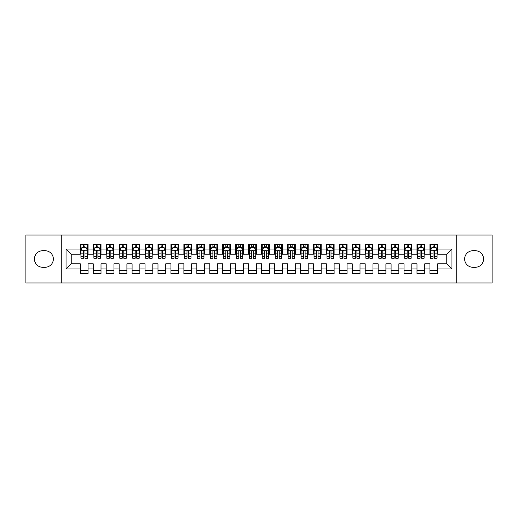 <?xml version="1.0" encoding="UTF-8"?>
<svg xmlns="http://www.w3.org/2000/svg" width="518" height="518" viewBox="0 0 518 518"><rect width="100%" height="100%" fill="white"/><g stroke="black" fill="none" stroke-linecap="round" stroke-linejoin="round"><path stroke-width="0.78" d="M456.228 282.957L492.1 282.957L492.1 235.042L456.228 235.042L456.228 282.957L61.772 282.957L61.772 235.042L25.9 235.042L25.9 282.957L61.772 282.957M456.228 235.042L61.772 235.042M66.045 268.971L66.045 249.029L80.29 249.029L80.29 254.208L71.225 254.208L71.225 263.791L66.045 268.971L80.29 268.971L80.29 273.569L88.06 273.569L88.06 268.971L93.24 268.971L93.24 273.569L101.01 273.569L101.01 268.971L106.19 268.971L106.19 273.569L113.96 273.569L113.96 268.971L119.14 268.971L119.14 273.569L126.91 273.569L126.91 268.971L132.09 268.971L132.09 273.569L139.86 273.569L139.86 268.971L145.04 268.971L145.04 273.569L152.81 273.569L152.81 268.971L157.99 268.971L157.99 273.569L165.76 273.569L165.76 268.971L170.94 268.971L170.94 273.569L178.71 273.569L178.71 268.971L183.89 268.971L183.89 273.569L191.66 273.569L191.66 268.971L196.84 268.971L196.84 273.569L204.61 273.569L204.61 268.971L209.79 268.971L209.79 273.569L217.56 273.569L217.56 268.971L222.74 268.971L222.74 273.569L230.51 273.569L230.51 268.971L235.69 268.971L235.69 273.569L243.46 273.569L243.46 268.971L248.64 268.971L248.64 273.569L256.41 273.569L256.41 268.971L261.59 268.971L261.59 273.569L269.36 273.569L269.36 268.971L274.54 268.971L274.54 273.569L282.31 273.569L282.31 268.971L287.49 268.971L287.49 273.569L295.26 273.569L295.26 268.971L300.44 268.971L300.44 273.569L308.21 273.569L308.21 268.971L313.39 268.971L313.39 273.569L321.16 273.569L321.16 268.971L326.34 268.971L326.34 273.569L334.11 273.569L334.11 268.971L339.29 268.971L339.29 273.569L347.06 273.569L347.06 268.971L352.24 268.971L352.24 273.569L360.01 273.569L360.01 268.971L365.19 268.971L365.19 273.569L372.96 273.569L372.96 268.971L378.14 268.971L378.14 273.569L385.91 273.569L385.91 268.971L391.09 268.971L391.09 273.569L398.86 273.569L398.86 268.971L404.04 268.971L404.04 273.569L411.81 273.569L411.81 268.971L416.99 268.971L416.99 273.569L424.76 273.569L424.76 268.971L429.94 268.971L429.94 273.569L437.71 273.569L437.71 263.791L446.775 263.791L446.775 254.208L437.71 254.208L437.71 249.029L451.955 249.029L451.955 268.971L437.71 268.971M437.71 249.029L437.71 244.431L429.94 244.431L429.94 249.029L424.76 249.029L424.76 244.431L416.99 244.431L416.99 249.029L411.81 249.029L411.81 244.431L404.04 244.431L404.04 249.029L398.86 249.029L398.86 244.431L391.09 244.431L391.09 249.029L385.91 249.029L385.91 244.431L378.14 244.431L378.14 249.029L372.96 249.029L372.96 244.431L365.19 244.431L365.19 249.029L360.01 249.029L360.01 244.431L352.24 244.431L352.24 249.029L347.06 249.029L347.06 244.431L339.29 244.431L339.29 249.029L334.11 249.029L334.11 244.431L326.34 244.431L326.34 249.029L321.16 249.029L321.16 244.431L313.39 244.431L313.39 249.029L308.21 249.029L308.21 244.431L300.44 244.431L300.44 249.029L295.26 249.029L295.26 244.431L287.49 244.431L287.49 249.029L282.31 249.029L282.31 244.431L274.54 244.431L274.54 249.029L269.36 249.029L269.36 244.431L261.59 244.431L261.59 249.029L256.41 249.029L256.41 244.431L248.64 244.431L248.64 249.029L243.46 249.029L243.46 244.431L235.69 244.431L235.69 249.029L230.51 249.029L230.51 244.431L222.74 244.431L222.74 249.029L217.56 249.029L217.56 244.431L209.79 244.431L209.79 249.029L204.61 249.029L204.61 244.431L196.84 244.431L196.84 249.029L191.66 249.029L191.66 244.431L183.89 244.431L183.89 249.029L178.71 249.029L178.71 244.431L170.94 244.431L170.94 249.029L165.76 249.029L165.76 244.431L157.99 244.431L157.99 249.029L152.81 249.029L152.81 244.431L145.04 244.431L145.04 249.029L139.86 249.029L139.86 244.431L132.09 244.431L132.09 249.029L126.91 249.029L126.91 244.431L119.14 244.431L119.14 249.029L113.96 249.029L113.96 244.431L106.19 244.431L106.19 249.029L101.01 249.029L101.01 244.431L93.24 244.431L93.24 249.029L88.06 249.029L88.06 244.431L80.29 244.431L80.29 249.029M424.76 268.971L424.76 263.791L429.94 263.791L429.94 268.971M451.955 249.029L446.775 254.208M411.81 268.971L411.81 263.791L416.99 263.791L416.99 268.971M429.94 249.029L429.94 254.208L424.76 254.208L424.76 249.029M398.86 268.971L398.86 263.791L404.04 263.791L404.04 268.971M416.99 249.029L416.99 254.208L411.81 254.208L411.81 249.029M385.91 268.971L385.91 263.791L391.09 263.791L391.09 268.971M404.04 249.029L404.04 254.208L398.86 254.208L398.86 249.029M372.96 268.971L372.96 263.791L378.14 263.791L378.14 268.971M391.09 249.029L391.09 254.208L385.91 254.208L385.91 249.029M360.01 268.971L360.01 263.791L365.19 263.791L365.19 268.971M378.14 249.029L378.14 254.208L372.96 254.208L372.96 249.029M347.06 268.971L347.06 263.791L352.24 263.791L352.24 268.971M365.19 249.029L365.19 254.208L360.01 254.208L360.01 249.029M334.11 268.971L334.11 263.791L339.29 263.791L339.29 268.971M352.24 249.029L352.24 254.208L347.06 254.208L347.06 249.029M321.16 268.971L321.16 263.791L326.34 263.791L326.34 268.971M339.29 249.029L339.29 254.208L334.11 254.208L334.11 249.029M308.21 268.971L308.21 263.791L313.39 263.791L313.39 268.971M326.34 249.029L326.34 254.208L321.16 254.208L321.16 249.029M295.26 268.971L295.26 263.791L300.44 263.791L300.44 268.971M313.39 249.029L313.39 254.208L308.21 254.208L308.21 249.029M282.31 268.971L282.31 263.791L287.49 263.791L287.49 268.971M300.44 249.029L300.44 254.208L295.26 254.208L295.26 249.029M269.36 268.971L269.36 263.791L274.54 263.791L274.54 268.971M287.49 249.029L287.49 254.208L282.31 254.208L282.31 249.029M256.41 268.971L256.41 263.791L261.59 263.791L261.59 268.971M274.54 249.029L274.54 254.208L269.36 254.208L269.36 249.029M243.46 268.971L243.46 263.791L248.64 263.791L248.64 268.971M261.59 249.029L261.59 254.208L256.41 254.208L256.41 249.029M230.51 268.971L230.51 263.791L235.69 263.791L235.69 268.971M248.64 249.029L248.64 254.208L243.46 254.208L243.46 249.029M217.56 268.971L217.56 263.791L222.74 263.791L222.74 268.971M235.69 249.029L235.69 254.208L230.51 254.208L230.51 249.029M204.61 268.971L204.61 263.791L209.79 263.791L209.79 268.971M222.74 249.029L222.74 254.208L217.56 254.208L217.56 249.029M191.66 268.971L191.66 263.791L196.84 263.791L196.84 268.971M209.79 249.029L209.79 254.208L204.61 254.208L204.61 249.029M178.71 268.971L178.71 263.791L183.89 263.791L183.89 268.971M196.84 249.029L196.84 254.208L191.66 254.208L191.66 249.029M165.76 268.971L165.76 263.791L170.94 263.791L170.94 268.971M183.89 249.029L183.89 254.208L178.71 254.208L178.71 249.029M152.81 268.971L152.81 263.791L157.99 263.791L157.99 268.971M170.94 249.029L170.94 254.208L165.76 254.208L165.76 249.029M139.86 268.971L139.86 263.791L145.04 263.791L145.04 268.971M157.99 249.029L157.99 254.208L152.81 254.208L152.81 249.029M126.91 268.971L126.91 263.791L132.09 263.791L132.09 268.971M145.04 249.029L145.04 254.208L139.86 254.208L139.86 249.029M113.96 268.971L113.96 263.791L119.14 263.791L119.14 268.971M132.09 249.029L132.09 254.208L126.91 254.208L126.91 249.029M101.01 268.971L101.01 263.791L106.19 263.791L106.19 268.971M119.14 249.029L119.14 254.208L113.96 254.208L113.96 249.029M88.06 268.971L88.06 263.791L93.24 263.791L93.24 268.971M106.19 249.029L106.19 254.208L101.01 254.208L101.01 249.029M71.225 263.791L80.29 263.791L80.29 268.971M93.24 249.029L93.24 254.208L88.06 254.208L88.06 249.029M429.94 247.669L430.587 247.669M437.062 247.669L437.71 247.669M416.99 247.669L417.637 247.669M424.112 247.669L424.76 247.669M404.04 247.669L404.688 247.669M411.162 247.669L411.81 247.669M391.09 247.669L391.737 247.669M398.212 247.669L398.86 247.669M378.14 247.669L378.787 247.669M385.262 247.669L385.91 247.669M365.19 247.669L365.837 247.669M372.312 247.669L372.96 247.669M352.24 247.669L352.887 247.669M359.362 247.669L360.01 247.669M339.29 247.669L339.938 247.669M346.412 247.669L347.06 247.669M326.34 247.669L326.987 247.669M333.462 247.669L334.11 247.669M313.39 247.669L314.037 247.669M320.512 247.669L321.16 247.669M300.44 247.669L301.087 247.669M307.562 247.669L308.21 247.669M287.49 247.669L288.137 247.669M294.613 247.669L295.26 247.669M274.54 247.669L275.188 247.669M281.662 247.669L282.31 247.669M261.59 247.669L262.238 247.669M268.712 247.669L269.36 247.669M248.64 247.669L249.287 247.669M255.762 247.669L256.41 247.669M235.69 247.669L236.337 247.669M242.812 247.669L243.46 247.669M222.74 247.669L223.387 247.669M229.862 247.669L230.51 247.669M209.79 247.669L210.438 247.669M216.912 247.669L217.56 247.669M196.84 247.669L197.487 247.669M203.962 247.669L204.61 247.669M183.89 247.669L184.537 247.669M191.012 247.669L191.66 247.669M170.94 247.669L171.587 247.669M178.062 247.669L178.71 247.669M157.99 247.669L158.637 247.669M165.112 247.669L165.76 247.669M145.04 247.669L145.688 247.669M152.162 247.669L152.81 247.669M132.09 247.669L132.737 247.669M139.213 247.669L139.86 247.669M119.14 247.669L119.787 247.669M126.262 247.669L126.91 247.669M106.19 247.669L106.837 247.669M113.312 247.669L113.96 247.669M93.24 247.669L93.887 247.669M100.362 247.669L101.01 247.669M80.29 247.669L80.938 247.669M87.412 247.669L88.06 247.669M80.29 270.331L88.06 270.331M93.24 270.331L101.01 270.331M106.19 270.331L113.96 270.331M119.14 270.331L126.91 270.331M132.09 270.331L139.86 270.331M145.04 270.331L152.81 270.331M157.99 270.331L165.76 270.331M170.94 270.331L178.71 270.331M183.89 270.331L191.66 270.331M196.84 270.331L204.61 270.331M209.79 270.331L217.56 270.331M222.74 270.331L230.51 270.331M235.69 270.331L243.46 270.331M248.64 270.331L256.41 270.331M261.59 270.331L269.36 270.331M274.54 270.331L282.31 270.331M287.49 270.331L295.26 270.331M300.44 270.331L308.21 270.331M313.39 270.331L321.16 270.331M326.34 270.331L334.11 270.331M339.29 270.331L347.06 270.331M352.24 270.331L360.01 270.331M365.19 270.331L372.96 270.331M378.14 270.331L385.91 270.331M391.09 270.331L398.86 270.331M404.04 270.331L411.81 270.331M416.99 270.331L424.76 270.331M429.94 270.331L437.71 270.331M66.045 249.029L71.225 254.208M446.775 263.791L451.955 268.971M42.735 250.712A8.288 8.288 0 0 0 34.447 259A8.288 8.288 0 0 0 42.735 267.288L45.066 267.288A8.288 8.288 0 0 0 53.354 259A8.288 8.288 0 0 0 45.066 250.712L42.735 250.712M475.265 267.288A8.288 8.288 0 0 0 483.553 259A8.288 8.288 0 0 0 475.265 250.712L472.934 250.712A8.288 8.288 0 0 0 464.646 259A8.288 8.288 0 0 0 472.934 267.288L475.265 267.288M84.952 246.115L83.398 246.115M87.412 256.598L84.952 256.598L84.952 258.223L87.412 258.223L87.412 250.323L86.117 247.733L82.233 247.733L80.938 250.323L80.938 258.223L83.398 258.223L83.398 256.598L80.938 256.598M80.938 250.323L80.938 244.431M87.412 250.323L87.412 244.431M83.398 247.733L83.398 244.431M84.952 244.431L84.952 247.733M84.952 256.598L84.952 251.295C84.434 250.298 83.916 250.298 83.398 251.295L83.398 256.598M84.952 247.669L83.398 247.669M97.902 246.115L96.348 246.115M100.362 256.598L97.902 256.598L97.902 258.223L100.362 258.223L100.362 250.323L99.067 247.733L95.182 247.733L93.887 250.323L93.887 258.223L96.348 258.223L96.348 256.598L93.887 256.598M93.887 250.323L93.887 244.431M100.362 250.323L100.362 244.431M96.348 247.733L96.348 244.431M97.902 244.431L97.902 247.733M97.902 256.598L97.902 251.295C97.384 250.298 96.866 250.298 96.348 251.295L96.348 256.598M97.902 247.669L96.348 247.669M110.852 246.115L109.298 246.115M113.312 256.598L110.852 256.598L110.852 258.223L113.312 258.223L113.312 250.323L112.017 247.733L108.132 247.733L106.837 250.323L106.837 258.223L109.298 258.223L109.298 256.598L106.837 256.598M106.837 250.323L106.837 244.431M113.312 250.323L113.312 244.431M109.298 247.733L109.298 244.431M110.852 244.431L110.852 247.733M110.852 256.598L110.852 251.295C110.334 250.298 109.816 250.298 109.298 251.295L109.298 256.598M110.852 247.669L109.298 247.669M123.802 246.115L122.248 246.115M126.262 256.598L123.802 256.598L123.802 258.223L126.262 258.223L126.262 250.323L124.967 247.733L121.082 247.733L119.787 250.323L119.787 258.223L122.248 258.223L122.248 256.598L119.787 256.598M119.787 250.323L119.787 244.431M126.262 250.323L126.262 244.431M122.248 247.733L122.248 244.431M123.802 244.431L123.802 247.733M123.802 256.598L123.802 251.295C123.284 250.298 122.766 250.298 122.248 251.295L122.248 256.598M123.802 247.669L122.248 247.669M136.752 246.115L135.198 246.115M139.213 256.598L136.752 256.598L136.752 258.223L139.213 258.223L139.213 250.323L137.917 247.733L134.032 247.733L132.737 250.323L132.737 258.223L135.198 258.223L135.198 256.598L132.737 256.598M132.737 250.323L132.737 244.431M139.213 250.323L139.213 244.431M135.198 247.733L135.198 244.431M136.752 244.431L136.752 247.733M136.752 256.598L136.752 251.295C136.234 250.298 135.716 250.298 135.198 251.295L135.198 256.598M136.752 247.669L135.198 247.669M149.702 246.115L148.148 246.115M152.162 256.598L149.702 256.598L149.702 258.223L152.162 258.223L152.162 250.323L150.867 247.733L146.982 247.733L145.688 250.323L145.688 258.223L148.148 258.223L148.148 256.598L145.688 256.598M145.688 250.323L145.688 244.431M152.162 250.323L152.162 244.431M148.148 247.733L148.148 244.431M149.702 244.431L149.702 247.733M149.702 256.598L149.702 251.295C149.184 250.298 148.666 250.298 148.148 251.295L148.148 256.598M149.702 247.669L148.148 247.669M162.652 246.115L161.098 246.115M165.112 256.598L162.652 256.598L162.652 258.223L165.112 258.223L165.112 250.323L163.817 247.733L159.933 247.733L158.637 250.323L158.637 258.223L161.098 258.223L161.098 256.598L158.637 256.598M158.637 250.323L158.637 244.431M165.112 250.323L165.112 244.431M161.098 247.733L161.098 244.431M162.652 244.431L162.652 247.733M162.652 256.598L162.652 251.295C162.134 250.298 161.616 250.298 161.098 251.295L161.098 256.598M162.652 247.669L161.098 247.669M175.602 246.115L174.048 246.115M178.062 256.598L175.602 256.598L175.602 258.223L178.062 258.223L178.062 250.323L176.767 247.733L172.882 247.733L171.587 250.323L171.587 258.223L174.048 258.223L174.048 256.598L171.587 256.598M171.587 250.323L171.587 244.431M178.062 250.323L178.062 244.431M174.048 247.733L174.048 244.431M175.602 244.431L175.602 247.733M175.602 256.598L175.602 251.295C175.084 250.298 174.566 250.298 174.048 251.295L174.048 256.598M175.602 247.669L174.048 247.669M188.552 246.115L186.998 246.115M191.012 256.598L188.552 256.598L188.552 258.223L191.012 258.223L191.012 250.323L189.718 247.733L185.832 247.733L184.537 250.323L184.537 258.223L186.998 258.223L186.998 256.598L184.537 256.598M184.537 250.323L184.537 244.431M191.012 250.323L191.012 244.431M186.998 247.733L186.998 244.431M188.552 244.431L188.552 247.733M188.552 256.598L188.552 251.295C188.034 250.298 187.516 250.298 186.998 251.295L186.998 256.598M188.552 247.669L186.998 247.669M201.502 246.115L199.948 246.115M203.962 256.598L201.502 256.598L201.502 258.223L203.962 258.223L203.962 250.323L202.667 247.733L198.782 247.733L197.487 250.323L197.487 258.223L199.948 258.223L199.948 256.598L197.487 256.598M197.487 250.323L197.487 244.431M203.962 250.323L203.962 244.431M199.948 247.733L199.948 244.431M201.502 244.431L201.502 247.733M201.502 256.598L201.502 251.295C200.984 250.298 200.466 250.298 199.948 251.295L199.948 256.598M201.502 247.669L199.948 247.669M214.452 246.115L212.898 246.115M216.912 256.598L214.452 256.598L214.452 258.223L216.912 258.223L216.912 250.323L215.617 247.733L211.732 247.733L210.438 250.323L210.438 258.223L212.898 258.223L212.898 256.598L210.438 256.598M210.438 250.323L210.438 244.431M216.912 250.323L216.912 244.431M212.898 247.733L212.898 244.431M214.452 244.431L214.452 247.733M214.452 256.598L214.452 251.295C213.934 250.298 213.416 250.298 212.898 251.295L212.898 256.598M214.452 247.669L212.898 247.669M227.402 246.115L225.848 246.115M229.862 256.598L227.402 256.598L227.402 258.223L229.862 258.223L229.862 250.323L228.567 247.733L224.682 247.733L223.387 250.323L223.387 258.223L225.848 258.223L225.848 256.598L223.387 256.598M223.387 250.323L223.387 244.431M229.862 250.323L229.862 244.431M225.848 247.733L225.848 244.431M227.402 244.431L227.402 247.733M227.402 256.598L227.402 251.295C226.884 250.298 226.366 250.298 225.848 251.295L225.848 256.598M227.402 247.669L225.848 247.669M240.352 246.115L238.798 246.115M242.812 256.598L240.352 256.598L240.352 258.223L242.812 258.223L242.812 250.323L241.517 247.733L237.632 247.733L236.337 250.323L236.337 258.223L238.798 258.223L238.798 256.598L236.337 256.598M236.337 250.323L236.337 244.431M242.812 250.323L242.812 244.431M238.798 247.733L238.798 244.431M240.352 244.431L240.352 247.733M240.352 256.598L240.352 251.295C239.834 250.298 239.316 250.298 238.798 251.295L238.798 256.598M240.352 247.669L238.798 247.669M253.302 246.115L251.748 246.115M255.762 256.598L253.302 256.598L253.302 258.223L255.762 258.223L255.762 250.323L254.467 247.733L250.582 247.733L249.287 250.323L249.287 258.223L251.748 258.223L251.748 256.598L249.287 256.598M249.287 250.323L249.287 244.431M255.762 250.323L255.762 244.431M251.748 247.733L251.748 244.431M253.302 244.431L253.302 247.733M253.302 256.598L253.302 251.295C252.784 250.298 252.266 250.298 251.748 251.295L251.748 256.598M253.302 247.669L251.748 247.669M266.252 246.115L264.698 246.115M268.712 256.598L266.252 256.598L266.252 258.223L268.712 258.223L268.712 250.323L267.417 247.733L263.532 247.733L262.238 250.323L262.238 258.223L264.698 258.223L264.698 256.598L262.238 256.598M262.238 250.323L262.238 244.431M268.712 250.323L268.712 244.431M264.698 247.733L264.698 244.431M266.252 244.431L266.252 247.733M266.252 256.598L266.252 251.295C265.734 250.298 265.216 250.298 264.698 251.295L264.698 256.598M266.252 247.669L264.698 247.669M279.202 246.115L277.648 246.115M281.662 256.598L279.202 256.598L279.202 258.223L281.662 258.223L281.662 250.323L280.368 247.733L276.482 247.733L275.188 250.323L275.188 258.223L277.648 258.223L277.648 256.598L275.188 256.598M275.188 250.323L275.188 244.431M281.662 250.323L281.662 244.431M277.648 247.733L277.648 244.431M279.202 244.431L279.202 247.733M279.202 256.598L279.202 251.295C278.684 250.298 278.166 250.298 277.648 251.295L277.648 256.598M279.202 247.669L277.648 247.669M292.152 246.115L290.598 246.115M294.613 256.598L292.152 256.598L292.152 258.223L294.613 258.223L294.613 250.323L293.317 247.733L289.433 247.733L288.137 250.323L288.137 258.223L290.598 258.223L290.598 256.598L288.137 256.598M288.137 250.323L288.137 244.431M294.613 250.323L294.613 244.431M290.598 247.733L290.598 244.431M292.152 244.431L292.152 247.733M292.152 256.598L292.152 251.295C291.634 250.298 291.116 250.298 290.598 251.295L290.598 256.598M292.152 247.669L290.598 247.669M305.102 246.115L303.548 246.115M307.562 256.598L305.102 256.598L305.102 258.223L307.562 258.223L307.562 250.323L306.267 247.733L302.382 247.733L301.087 250.323L301.087 258.223L303.548 258.223L303.548 256.598L301.087 256.598M301.087 250.323L301.087 244.431M307.562 250.323L307.562 244.431M303.548 247.733L303.548 244.431M305.102 244.431L305.102 247.733M305.102 256.598L305.102 251.295C304.584 250.298 304.066 250.298 303.548 251.295L303.548 256.598M305.102 247.669L303.548 247.669M318.052 246.115L316.498 246.115M320.512 256.598L318.052 256.598L318.052 258.223L320.512 258.223L320.512 250.323L319.217 247.733L315.332 247.733L314.037 250.323L314.037 258.223L316.498 258.223L316.498 256.598L314.037 256.598M314.037 250.323L314.037 244.431M320.512 250.323L320.512 244.431M316.498 247.733L316.498 244.431M318.052 244.431L318.052 247.733M318.052 256.598L318.052 251.295C317.534 250.298 317.016 250.298 316.498 251.295L316.498 256.598M318.052 247.669L316.498 247.669M331.002 246.115L329.448 246.115M333.462 256.598L331.002 256.598L331.002 258.223L333.462 258.223L333.462 250.323L332.167 247.733L328.282 247.733L326.987 250.323L326.987 258.223L329.448 258.223L329.448 256.598L326.987 256.598M326.987 250.323L326.987 244.431M333.462 250.323L333.462 244.431M329.448 247.733L329.448 244.431M331.002 244.431L331.002 247.733M331.002 256.598L331.002 251.295C330.484 250.298 329.966 250.298 329.448 251.295L329.448 256.598M331.002 247.669L329.448 247.669M343.952 246.115L342.398 246.115M346.412 256.598L343.952 256.598L343.952 258.223L346.412 258.223L346.412 250.323L345.118 247.733L341.232 247.733L339.938 250.323L339.938 258.223L342.398 258.223L342.398 256.598L339.938 256.598M339.938 250.323L339.938 244.431M346.412 250.323L346.412 244.431M342.398 247.733L342.398 244.431M343.952 244.431L343.952 247.733M343.952 256.598L343.952 251.295C343.434 250.298 342.916 250.298 342.398 251.295L342.398 256.598M343.952 247.669L342.398 247.669M356.902 246.115L355.348 246.115M359.362 256.598L356.902 256.598L356.902 258.223L359.362 258.223L359.362 250.323L358.067 247.733L354.183 247.733L352.887 250.323L352.887 258.223L355.348 258.223L355.348 256.598L352.887 256.598M352.887 250.323L352.887 244.431M359.362 250.323L359.362 244.431M355.348 247.733L355.348 244.431M356.902 244.431L356.902 247.733M356.902 256.598L356.902 251.295C356.384 250.298 355.866 250.298 355.348 251.295L355.348 256.598M356.902 247.669L355.348 247.669M369.852 246.115L368.298 246.115M372.312 256.598L369.852 256.598L369.852 258.223L372.312 258.223L372.312 250.323L371.017 247.733L367.132 247.733L365.837 250.323L365.837 258.223L368.298 258.223L368.298 256.598L365.837 256.598M365.837 250.323L365.837 244.431M372.312 250.323L372.312 244.431M368.298 247.733L368.298 244.431M369.852 244.431L369.852 247.733M369.852 256.598L369.852 251.295C369.334 250.298 368.816 250.298 368.298 251.295L368.298 256.598M369.852 247.669L368.298 247.669M382.802 246.115L381.248 246.115M385.262 256.598L382.802 256.598L382.802 258.223L385.262 258.223L385.262 250.323L383.967 247.733L380.082 247.733L378.787 250.323L378.787 258.223L381.248 258.223L381.248 256.598L378.787 256.598M378.787 250.323L378.787 244.431M385.262 250.323L385.262 244.431M381.248 247.733L381.248 244.431M382.802 244.431L382.802 247.733M382.802 256.598L382.802 251.295C382.284 250.298 381.766 250.298 381.248 251.295L381.248 256.598M382.802 247.669L381.248 247.669M395.752 246.115L394.198 246.115M398.212 256.598L395.752 256.598L395.752 258.223L398.212 258.223L398.212 250.323L396.917 247.733L393.032 247.733L391.737 250.323L391.737 258.223L394.198 258.223L394.198 256.598L391.737 256.598M391.737 250.323L391.737 244.431M398.212 250.323L398.212 244.431M394.198 247.733L394.198 244.431M395.752 244.431L395.752 247.733M395.752 256.598L395.752 251.295C395.234 250.298 394.716 250.298 394.198 251.295L394.198 256.598M395.752 247.669L394.198 247.669M408.702 246.115L407.148 246.115M411.162 256.598L408.702 256.598L408.702 258.223L411.162 258.223L411.162 250.323L409.867 247.733L405.982 247.733L404.688 250.323L404.688 258.223L407.148 258.223L407.148 256.598L404.688 256.598M404.688 250.323L404.688 244.431M411.162 250.323L411.162 244.431M407.148 247.733L407.148 244.431M408.702 244.431L408.702 247.733M408.702 256.598L408.702 251.295C408.184 250.298 407.666 250.298 407.148 251.295L407.148 256.598M408.702 247.669L407.148 247.669M421.652 246.115L420.098 246.115M424.112 256.598L421.652 256.598L421.652 258.223L424.112 258.223L424.112 250.323L422.817 247.733L418.933 247.733L417.637 250.323L417.637 258.223L420.098 258.223L420.098 256.598L417.637 256.598M417.637 250.323L417.637 244.431M424.112 250.323L424.112 244.431M420.098 247.733L420.098 244.431M421.652 244.431L421.652 247.733M421.652 256.598L421.652 251.295C421.134 250.298 420.616 250.298 420.098 251.295L420.098 256.598M421.652 247.669L420.098 247.669M434.602 246.115L433.048 246.115M437.062 256.598L434.602 256.598L434.602 258.223L437.062 258.223L437.062 250.323L435.767 247.733L431.882 247.733L430.587 250.323L430.587 258.223L433.048 258.223L433.048 256.598L430.587 256.598M430.587 250.323L430.587 244.431M437.062 250.323L437.062 244.431M433.048 247.733L433.048 244.431M434.602 244.431L434.602 247.733M434.602 256.598L434.602 251.295C434.084 250.298 433.566 250.298 433.048 251.295L433.048 256.598M434.602 247.669L433.048 247.669M87.38 250.259L80.97 250.259M80.938 247.889L82.155 247.889M86.195 247.889L87.412 247.889M83.398 253.127L80.938 253.127M87.412 253.127L84.952 253.127M84.952 246.937L83.398 246.937M100.33 250.259L93.92 250.259M93.887 247.889L95.105 247.889M99.145 247.889L100.362 247.889M96.348 253.127L93.887 253.127M100.362 253.127L97.902 253.127M97.902 246.937L96.348 246.937M113.28 250.259L106.87 250.259M106.837 247.889L108.055 247.889M112.095 247.889L113.312 247.889M109.298 253.127L106.837 253.127M113.312 253.127L110.852 253.127M110.852 246.937L109.298 246.937M126.23 250.259L119.82 250.259M119.787 247.889L121.005 247.889M125.045 247.889L126.262 247.889M122.248 253.127L119.787 253.127M126.262 253.127L123.802 253.127M123.802 246.937L122.248 246.937M139.18 250.259L132.77 250.259M132.737 247.889L133.955 247.889M137.995 247.889L139.213 247.889M135.198 253.127L132.737 253.127M139.213 253.127L136.752 253.127M136.752 246.937L135.198 246.937M152.13 250.259L145.72 250.259M145.688 247.889L146.905 247.889M150.945 247.889L152.162 247.889M148.148 253.127L145.688 253.127M152.162 253.127L149.702 253.127M149.702 246.937L148.148 246.937M165.08 250.259L158.67 250.259M158.637 247.889L159.855 247.889M163.895 247.889L165.112 247.889M161.098 253.127L158.637 253.127M165.112 253.127L162.652 253.127M162.652 246.937L161.098 246.937M178.03 250.259L171.62 250.259M171.587 247.889L172.805 247.889M176.845 247.889L178.062 247.889M174.048 253.127L171.587 253.127M178.062 253.127L175.602 253.127M175.602 246.937L174.048 246.937M190.98 250.259L184.57 250.259M184.537 247.889L185.755 247.889M189.795 247.889L191.012 247.889M186.998 253.127L184.537 253.127M191.012 253.127L188.552 253.127M188.552 246.937L186.998 246.937M203.93 250.259L197.52 250.259M197.487 247.889L198.705 247.889M202.745 247.889L203.962 247.889M199.948 253.127L197.487 253.127M203.962 253.127L201.502 253.127M201.502 246.937L199.948 246.937M216.88 250.259L210.47 250.259M210.438 247.889L211.655 247.889M215.695 247.889L216.912 247.889M212.898 253.127L210.438 253.127M216.912 253.127L214.452 253.127M214.452 246.937L212.898 246.937M229.83 250.259L223.42 250.259M223.387 247.889L224.605 247.889M228.645 247.889L229.862 247.889M225.848 253.127L223.387 253.127M229.862 253.127L227.402 253.127M227.402 246.937L225.848 246.937M242.78 250.259L236.37 250.259M236.337 247.889L237.555 247.889M241.595 247.889L242.812 247.889M238.798 253.127L236.337 253.127M242.812 253.127L240.352 253.127M240.352 246.937L238.798 246.937M255.73 250.259L249.32 250.259M249.287 247.889L250.505 247.889M254.545 247.889L255.762 247.889M251.748 253.127L249.287 253.127M255.762 253.127L253.302 253.127M253.302 246.937L251.748 246.937M268.68 250.259L262.27 250.259M262.238 247.889L263.455 247.889M267.495 247.889L268.712 247.889M264.698 253.127L262.238 253.127M268.712 253.127L266.252 253.127M266.252 246.937L264.698 246.937M281.63 250.259L275.22 250.259M275.188 247.889L276.405 247.889M280.445 247.889L281.662 247.889M277.648 253.127L275.188 253.127M281.662 253.127L279.202 253.127M279.202 246.937L277.648 246.937M294.58 250.259L288.17 250.259M288.137 247.889L289.355 247.889M293.395 247.889L294.613 247.889M290.598 253.127L288.137 253.127M294.613 253.127L292.152 253.127M292.152 246.937L290.598 246.937M307.53 250.259L301.12 250.259M301.087 247.889L302.305 247.889M306.345 247.889L307.562 247.889M303.548 253.127L301.087 253.127M307.562 253.127L305.102 253.127M305.102 246.937L303.548 246.937M320.48 250.259L314.07 250.259M314.037 247.889L315.255 247.889M319.295 247.889L320.512 247.889M316.498 253.127L314.037 253.127M320.512 253.127L318.052 253.127M318.052 246.937L316.498 246.937M333.43 250.259L327.02 250.259M326.987 247.889L328.205 247.889M332.245 247.889L333.462 247.889M329.448 253.127L326.987 253.127M333.462 253.127L331.002 253.127M331.002 246.937L329.448 246.937M346.38 250.259L339.97 250.259M339.938 247.889L341.155 247.889M345.195 247.889L346.412 247.889M342.398 253.127L339.938 253.127M346.412 253.127L343.952 253.127M343.952 246.937L342.398 246.937M359.33 250.259L352.92 250.259M352.887 247.889L354.105 247.889M358.145 247.889L359.362 247.889M355.348 253.127L352.887 253.127M359.362 253.127L356.902 253.127M356.902 246.937L355.348 246.937M372.28 250.259L365.87 250.259M365.837 247.889L367.055 247.889M371.095 247.889L372.312 247.889M368.298 253.127L365.837 253.127M372.312 253.127L369.852 253.127M369.852 246.937L368.298 246.937M385.23 250.259L378.82 250.259M378.787 247.889L380.005 247.889M384.045 247.889L385.262 247.889M381.248 253.127L378.787 253.127M385.262 253.127L382.802 253.127M382.802 246.937L381.248 246.937M398.18 250.259L391.77 250.259M391.737 247.889L392.955 247.889M396.995 247.889L398.212 247.889M394.198 253.127L391.737 253.127M398.212 253.127L395.752 253.127M395.752 246.937L394.198 246.937M411.13 250.259L404.72 250.259M404.688 247.889L405.905 247.889M409.945 247.889L411.162 247.889M407.148 253.127L404.688 253.127M411.162 253.127L408.702 253.127M408.702 246.937L407.148 246.937M424.08 250.259L417.67 250.259M417.637 247.889L418.855 247.889M422.895 247.889L424.112 247.889M420.098 253.127L417.637 253.127M424.112 253.127L421.652 253.127M421.652 246.937L420.098 246.937M437.03 250.259L430.62 250.259M430.587 247.889L431.805 247.889M435.845 247.889L437.062 247.889M433.048 253.127L430.587 253.127M437.062 253.127L434.602 253.127M434.602 246.937L433.048 246.937"/></g></svg>
